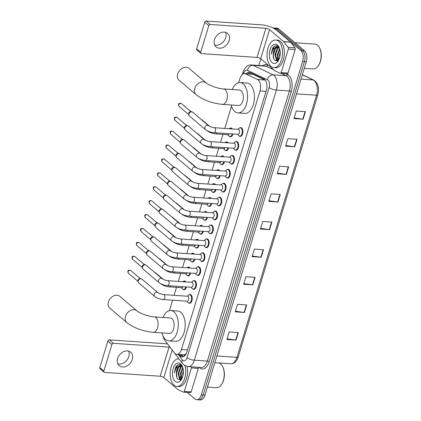 <?xml version="1.0" encoding="UTF-8"?>
<svg xmlns="http://www.w3.org/2000/svg" width="421" height="421" viewBox="0 0 421 421"><rect width="100%" height="100%" fill="white"/><g stroke="black" fill="none" stroke-linecap="round" stroke-linejoin="round"><path stroke-width="0.63" d="M186.414 286.954A4.426 2.473 93.9 0 1 183.861 289.816A4.426 2.473 93.9 0 1 182.946 289.422A4.426 2.473 93.9 0 1 182.856 289.338M183.403 281.328A4.426 2.473 93.9 0 1 184.466 280.991A4.426 2.473 93.9 0 1 185.387 281.386A4.426 2.473 93.9 0 1 185.856 281.928M190.639 273.045A4.426 2.473 93.9 0 1 188.087 275.913A4.426 2.473 93.9 0 1 187.171 275.513A4.426 2.473 93.9 0 1 187.082 275.434M187.629 267.419A4.426 2.473 93.9 0 1 188.692 267.082A4.426 2.473 93.9 0 1 189.613 267.482A4.426 2.473 93.9 0 1 190.082 268.019M194.865 259.136A4.426 2.473 93.9 0 1 192.313 262.004A4.426 2.473 93.9 0 1 191.397 261.604A4.426 2.473 93.9 0 1 191.308 261.525M191.855 253.51A4.426 2.473 93.9 0 1 192.918 253.174A4.426 2.473 93.9 0 1 193.834 253.574A4.426 2.473 93.9 0 1 194.307 254.11M199.091 245.232A4.426 2.473 93.9 0 1 196.539 248.095A4.426 2.473 93.9 0 1 195.623 247.701A4.426 2.473 93.9 0 1 195.533 247.616M196.081 239.602A4.426 2.473 93.9 0 1 197.144 239.27A4.426 2.473 93.9 0 1 198.059 239.665A4.426 2.473 93.9 0 1 198.533 240.202M203.317 231.324A4.426 2.473 93.9 0 1 200.764 234.187A4.426 2.473 93.9 0 1 199.849 233.792A4.426 2.473 93.9 0 1 199.759 233.713M200.307 225.698A4.426 2.473 93.9 0 1 201.37 225.361A4.426 2.473 93.9 0 1 202.285 225.756A4.426 2.473 93.9 0 1 202.759 226.298M207.537 217.415A4.426 2.473 93.9 0 1 204.99 220.283A4.426 2.473 93.9 0 1 204.069 219.883A4.426 2.473 93.9 0 1 203.98 219.804M204.532 211.789A4.426 2.473 93.9 0 1 205.595 211.453A4.426 2.473 93.9 0 1 206.511 211.852A4.426 2.473 93.9 0 1 206.985 212.389M211.763 203.511A4.426 2.473 93.9 0 1 209.216 206.374A4.426 2.473 93.9 0 1 208.295 205.974A4.426 2.473 93.9 0 1 208.206 205.895M208.758 197.881A4.426 2.473 93.9 0 1 209.821 197.544A4.426 2.473 93.9 0 1 210.737 197.944A4.426 2.473 93.9 0 1 211.21 198.48M215.989 189.603A4.426 2.473 93.9 0 1 213.442 192.465A4.426 2.473 93.9 0 1 212.521 192.071A4.426 2.473 93.9 0 1 212.431 191.987M212.984 183.972A4.426 2.473 93.9 0 1 214.047 183.64A4.426 2.473 93.9 0 1 214.963 184.035A4.426 2.473 93.9 0 1 215.436 184.572M220.215 175.694A4.426 2.473 93.9 0 1 217.668 178.557A4.426 2.473 93.9 0 1 216.747 178.162A4.426 2.473 93.9 0 1 216.657 178.083M217.21 170.068A4.426 2.473 93.9 0 1 218.273 169.731A4.426 2.473 93.9 0 1 219.188 170.126A4.426 2.473 93.9 0 1 219.662 170.668M224.44 161.785A4.426 2.473 93.9 0 1 221.893 164.653A4.426 2.473 93.9 0 1 220.972 164.253A4.426 2.473 93.9 0 1 220.883 164.174M221.435 156.159A4.426 2.473 93.9 0 1 222.499 155.823A4.426 2.473 93.9 0 1 223.414 156.223A4.426 2.473 93.9 0 1 223.888 156.759M228.666 147.882A4.426 2.473 93.9 0 1 226.119 150.744A4.426 2.473 93.9 0 1 225.198 150.344A4.426 2.473 93.9 0 1 225.109 150.265M225.656 142.251A4.426 2.473 93.9 0 1 226.719 141.914A4.426 2.473 93.9 0 1 227.64 142.314A4.426 2.473 93.9 0 1 228.108 142.851M232.892 133.973A4.426 2.473 93.9 0 1 230.34 136.836A4.426 2.473 93.9 0 1 229.424 136.441A4.426 2.473 93.9 0 1 229.334 136.357M229.882 128.342A4.426 2.473 93.9 0 1 230.945 128.01A4.426 2.473 93.9 0 1 231.866 128.405A4.426 2.473 93.9 0 1 232.334 128.947M201.659 253.084A4.426 2.473 93.9 0 1 202.722 252.747A4.426 2.473 93.9 0 1 203.643 253.147A4.426 2.473 93.9 0 1 204.785 258.184A4.426 2.473 93.9 0 1 202.117 261.578A4.426 2.473 93.9 0 1 201.201 261.178A4.426 2.473 93.9 0 1 201.112 261.099M205.885 239.175A4.426 2.473 93.9 0 1 206.948 238.839A4.426 2.473 93.9 0 1 207.869 239.239A4.426 2.473 93.9 0 1 209.011 244.28A4.426 2.473 93.9 0 1 206.343 247.669A4.426 2.473 93.9 0 1 205.427 247.269A4.426 2.473 93.9 0 1 205.337 247.19M210.111 225.267A4.426 2.473 93.9 0 1 211.174 224.935A4.426 2.473 93.9 0 1 212.089 225.33A4.426 2.473 93.9 0 1 213.236 230.371A4.426 2.473 93.9 0 1 210.568 233.76A4.426 2.473 93.9 0 1 209.653 233.366A4.426 2.473 93.9 0 1 209.563 233.281M214.336 211.363A4.426 2.473 93.9 0 1 215.399 211.026A4.426 2.473 93.9 0 1 216.315 211.421A4.426 2.473 93.9 0 1 217.457 216.462A4.426 2.473 93.9 0 1 214.794 219.851A4.426 2.473 93.9 0 1 213.879 219.457A4.426 2.473 93.9 0 1 213.789 219.378M197.433 266.993A4.426 2.473 93.9 0 1 198.496 266.656A4.426 2.473 93.9 0 1 199.417 267.051A4.426 2.473 93.9 0 1 200.559 272.092A4.426 2.473 93.9 0 1 197.891 275.481A4.426 2.473 93.9 0 1 196.975 275.087A4.426 2.473 93.9 0 1 196.886 275.008M188.982 294.805A4.426 2.473 93.9 0 1 190.045 294.468A4.426 2.473 93.9 0 1 190.966 294.868A4.426 2.473 93.9 0 1 192.108 299.91A4.426 2.473 93.9 0 1 189.439 303.299A4.426 2.473 93.9 0 1 188.524 302.899A4.426 2.473 93.9 0 1 188.434 302.82M193.207 280.896A4.426 2.473 93.9 0 1 194.27 280.565A4.426 2.473 93.9 0 1 195.191 280.96A4.426 2.473 93.9 0 1 196.333 286.001A4.426 2.473 93.9 0 1 193.665 289.39A4.426 2.473 93.9 0 1 192.75 288.995A4.426 2.473 93.9 0 1 192.66 288.911M218.562 197.454A4.426 2.473 93.9 0 1 219.625 197.117A4.426 2.473 93.9 0 1 220.541 197.517A4.426 2.473 93.9 0 1 221.683 202.554A4.426 2.473 93.9 0 1 219.02 205.948A4.426 2.473 93.9 0 1 218.104 205.548A4.426 2.473 93.9 0 1 218.015 205.469M222.788 183.545A4.426 2.473 93.9 0 1 223.851 183.209A4.426 2.473 93.9 0 1 224.767 183.609A4.426 2.473 93.9 0 1 225.909 188.65A4.426 2.473 93.9 0 1 223.246 192.039A4.426 2.473 93.9 0 1 222.325 191.639A4.426 2.473 93.9 0 1 222.235 191.56M227.014 169.637A4.426 2.473 93.9 0 1 228.077 169.305A4.426 2.473 93.9 0 1 228.992 169.7A4.426 2.473 93.9 0 1 230.134 174.741A4.426 2.473 93.9 0 1 227.472 178.13A4.426 2.473 93.9 0 1 226.551 177.736A4.426 2.473 93.9 0 1 226.461 177.651M231.24 155.733A4.426 2.473 93.9 0 1 232.303 155.396A4.426 2.473 93.9 0 1 233.218 155.791A4.426 2.473 93.9 0 1 234.36 160.833A4.426 2.473 93.9 0 1 231.697 164.222A4.426 2.473 93.9 0 1 230.776 163.827A4.426 2.473 93.9 0 1 230.687 163.748M235.465 141.824A4.426 2.473 93.9 0 1 236.528 141.488A4.426 2.473 93.9 0 1 237.444 141.888A4.426 2.473 93.9 0 1 238.586 146.924A4.426 2.473 93.9 0 1 235.923 150.318A4.426 2.473 93.9 0 1 235.002 149.918A4.426 2.473 93.9 0 1 234.913 149.839M239.691 127.916A4.426 2.473 93.9 0 1 240.754 127.579A4.426 2.473 93.9 0 1 241.67 127.979A4.426 2.473 93.9 0 1 242.812 133.02A4.426 2.473 93.9 0 1 240.149 136.409A4.426 2.473 93.9 0 1 239.228 136.009A4.426 2.473 93.9 0 1 239.139 135.93M163.159 336.253A8.294 4.642 -86.1 0 0 164.685 340.147L174.447 352.882A8.294 4.642 -86.1 0 0 175.115 353.593A8.294 4.642 -86.1 0 0 176.836 354.34A8.294 4.642 -86.1 0 0 181.467 349.509L260.02 90.952A8.294 4.642 -86.1 0 0 257.51 79.49L245.596 73.838A8.294 4.642 -86.1 0 0 244.617 73.575A8.294 4.642 -86.1 0 0 239.986 78.406L238.691 82.679M176.836 354.34L183.903 354.824L185.666 354.198A2.763 1.547 -86.1 0 0 185.977 354.161M186.177 353.782A8.294 4.642 93.9 0 1 185.666 354.198M257.51 79.49L264.941 80.001L253.032 74.349L244.617 73.575M231.55 106.181L224.788 128.426M222.977 134.394L220.562 142.335M218.752 148.297L216.336 156.244M214.526 162.206L212.116 170.147M210.3 176.115L207.89 184.056M206.074 190.018L203.664 197.965M201.848 203.927L199.438 211.874M197.623 217.836L195.212 225.777M193.397 231.745L190.987 239.686M189.176 245.648L186.761 253.595M184.951 259.557L182.535 267.503M180.725 273.466L178.309 281.407M176.499 287.375L174.084 295.316M172.599 300.205L169.437 310.619M179.12 354.498L179.83 355.424A8.294 4.642 -86.1 0 0 180.498 356.14A8.294 4.642 -86.1 0 0 182.219 356.882A8.294 4.642 -86.1 0 0 186.85 352.056L266.325 90.478A8.294 4.642 -86.1 0 0 263.809 79.016L250.116 72.517A8.294 4.642 -86.1 0 0 249.132 72.254A8.294 4.642 -86.1 0 0 246.269 73.691M183.146 356.782A8.294 4.642 93.9 0 1 182.33 356.266A8.294 4.642 93.9 0 1 181.661 355.55L180.946 354.624M278.086 60.671A11.062 6.183 93.9 0 1 277.376 57.361A11.062 6.183 93.9 0 0 278.086 60.671M181.219 379.489A11.062 6.183 93.9 0 1 180.509 376.179A11.062 6.183 93.9 0 0 181.219 379.489M272.971 27.944A8.294 4.642 93.9 0 1 273.397 27.939A8.294 4.642 93.9 0 1 275.118 28.681L300.847 50.515A8.294 4.642 93.9 0 1 302.625 61.492L201.333 394.872A8.294 4.642 93.9 0 1 196.707 399.697A8.294 4.642 93.9 0 1 194.986 398.955L187.319 392.451M258.831 65.471L260.836 58.861M273.397 27.939L277.055 28.186A8.294 4.642 93.9 0 1 278.776 28.933L304.509 50.767A8.294 4.642 93.9 0 1 306.283 61.745L204.995 395.119L203.164 394.993A8.294 4.642 93.9 0 1 198.533 399.824A8.294 4.642 93.9 0 0 203.164 394.993L304.451 61.619L203.164 394.993L201.333 394.872M304.509 50.767L302.678 50.641A8.294 4.642 93.9 0 1 304.451 61.619A8.294 4.642 93.9 0 0 302.678 50.641L276.95 28.807L302.678 50.641L300.847 50.515M275.229 28.065A8.294 4.642 93.9 0 1 276.95 28.807A8.294 4.642 93.9 0 0 275.229 28.065M248.095 73.817A8.294 4.642 93.9 0 1 250.037 72.48M278.286 59.85A11.062 6.183 -86.1 0 0 278.434 60.366M181.419 378.668A11.062 6.183 -86.1 0 0 181.572 379.184M305.43 111.654L296.279 111.028L293.995 118.559L303.141 119.185L305.43 111.654M294.184 117.922L302.81 119.148A2.21 0.7 16.9 0 0 303.141 119.185M297.042 139.267L287.89 138.641L285.601 146.171L294.753 146.797L297.042 139.267M285.796 145.534L294.416 146.761A2.21 0.7 16.9 0 0 294.753 146.797M288.648 166.879L279.502 166.253L277.213 173.784L286.364 174.415L288.648 166.879M277.407 173.152L286.027 174.378A2.21 0.7 16.9 0 0 286.364 174.415M280.26 194.497L271.113 193.87L268.824 201.401L277.971 202.027L280.26 194.497M269.019 200.764L277.639 201.991A2.21 0.7 16.9 0 0 277.971 202.027M238.312 332.564L229.161 331.937L226.877 339.468L236.023 340.1L238.312 332.564M227.066 338.837L235.692 340.063A2.21 0.7 16.9 0 0 236.023 340.1M246.701 304.951L237.555 304.325L235.265 311.856L244.412 312.482L246.701 304.951M235.455 311.219L244.08 312.445A2.21 0.7 16.9 0 0 244.412 312.482M255.089 277.339L245.943 276.713L243.654 284.243L252.805 284.87L255.089 277.339M243.848 283.607L252.468 284.833A2.21 0.7 16.9 0 0 252.805 284.87M263.483 249.721L254.331 249.095L252.042 256.626L261.194 257.257L263.483 249.721M252.237 255.994L260.857 257.22A2.21 0.7 16.9 0 0 261.194 257.257M271.871 222.109L262.72 221.483L260.436 229.013L269.582 229.64L271.871 222.109M260.625 228.377L269.251 229.603A2.21 0.7 16.9 0 0 269.582 229.64M204.995 395.119A8.294 4.642 93.9 0 1 200.364 399.95L196.707 399.697M128.626 351.14A8.852 6.783 -49.7 0 1 128.826 356.55A8.852 6.783 -49.7 0 1 117.827 363.87M117.627 358.466A8.852 6.783 130.3 0 0 119.222 365.712A8.852 6.783 130.3 0 0 132.262 359.466A8.852 6.783 130.3 0 0 130.668 352.219A8.852 6.783 130.3 0 0 117.627 358.466M198.386 367.338A1.384 0.774 93.9 0 1 198.312 368.386L191.45 367.912L184.319 391.388L191.176 391.856A1.384 0.774 93.9 0 1 190.408 392.661L183.545 392.193A1.384 0.774 -86.1 0 0 184.319 391.388M198.312 368.386L191.176 391.856M167.605 344.01A11.062 3.494 16.9 0 0 164.964 343.678L109.386 339.868L113.449 343.315L169.026 347.125A2.763 0.874 -163.1 0 1 170.121 347.299M104.092 372.232L100.03 368.785A1.384 1.058 -49.7 0 1 99.777 367.654L103.84 371.101A1.384 1.058 130.3 0 0 104.092 372.232A1.384 1.058 130.3 0 0 104.603 372.432L160.18 376.242A2.763 0.874 -163.1 0 1 163.822 377.548L177.983 389.562A1.384 0.774 -86.1 0 0 178.104 389.646L183.382 392.146A1.384 0.774 -86.1 0 0 183.545 392.193M113.449 343.315A1.384 1.058 130.3 0 0 111.923 344.489L107.86 341.042L99.777 367.654M107.86 341.042A1.384 1.058 -49.7 0 1 109.386 339.868M111.923 344.489L103.84 371.101M191.45 367.912A1.384 0.774 -86.1 0 0 191.523 366.87M214.847 362.686L218.12 362.913A12.446 6.957 93.9 0 1 220.699 364.028A12.446 6.957 93.9 0 1 222.577 366.481L222.798 366.907A11.893 6.652 93.9 0 1 221.599 384.426L221.32 384.815A12.446 6.957 93.9 0 1 216.415 387.741L207.421 387.125M222.577 366.481A12.446 6.957 93.9 0 1 221.32 384.815M184.935 365.638A13.825 7.731 93.9 0 1 184.24 379.716A13.825 7.731 93.9 0 1 176.983 386.425A13.825 7.731 93.9 0 1 174.115 385.183A13.825 7.731 93.9 0 1 170.547 369.433A13.825 7.731 93.9 0 1 178.872 358.834A13.825 7.731 93.9 0 1 178.972 358.845L178.872 358.834M186.945 366.454A13.825 7.731 93.9 0 1 178.814 386.552L176.983 386.425M182.393 366.465L181.488 365.402C179.478 363.881 177.573 364.423 175.773 367.033L174.257 372.948C175.21 368.77 177.088 366.449 179.899 365.981A6.915 3.868 93.9 0 0 176.346 373.98C176.378 376.385 176.931 378.153 178.009 379.295L181.646 379.105M175.257 381.415A9.678 5.41 93.9 0 1 173.189 368.607A9.678 5.41 93.9 0 1 180.598 363.844A9.678 5.41 93.9 0 1 182.056 365.754A9.678 5.41 93.9 0 1 181.083 380.01A9.678 5.41 93.9 0 1 175.257 381.415M182.161 366.396L180.93 367.349L178.641 373.595L180.241 379.195L180.962 379.668M181.888 366.228L180.362 367.307L178.072 373.559L179.667 379.158L180.82 379.753M182.877 367.907L180.93 373.753L181.914 378.59M182.725 367.38L180.356 373.716L181.688 379.032M183.351 372.569L183.209 374.148M183.309 370.433L182.646 373.869L182.782 376.253M182.456 366.623L180.767 365.896L179.899 365.981M182.151 366.123L180.767 365.896M181.051 365.933L178.646 367.191L176.346 373.98M181.751 365.654L181.44 365.944M181.372 366.012L180.388 367.28M179.314 378.763L180.03 380.031M180.551 364.797L178.799 366.165M182.088 369.164L181.088 373.964L181.43 377.558M179.799 369.012L178.804 373.806L179.146 377.4M179.851 379.31L180.262 379.984M180.714 364.875L179.204 366.054M177.515 368.854L176.515 373.648L176.946 377.574M178.546 364.66L176.931 365.886L174.257 372.948M119.864 296.373A7.741 5.936 130.3 0 0 108.45 301.841A7.741 5.936 130.3 0 0 109.844 308.183L126.905 322.66A7.741 5.936 -49.7 0 1 125.511 316.318A7.741 5.936 -49.7 0 1 136.925 310.851L119.864 296.373M154.296 316.866A7.741 4.331 -86.1 0 1 155.902 317.56A7.741 4.331 -86.1 0 1 157.559 327.806A7.741 4.331 -86.1 0 1 153.239 332.316L169.247 333.411A7.741 4.331 -86.1 0 0 173.91 327.48A7.741 4.331 -86.1 0 0 171.91 318.66A7.741 4.331 -86.1 0 0 170.305 317.966L154.296 316.866C148.876 316.75 138.925 312.935 136.925 310.851M163.001 317.46A15.209 8.504 93.9 0 1 170.815 310.514A15.209 8.504 93.9 0 1 173.973 311.882A15.209 8.504 93.9 0 1 177.899 329.206A15.209 8.504 93.9 0 1 168.737 340.863A15.209 8.504 93.9 0 1 165.579 339.494A15.209 8.504 93.9 0 1 161.943 332.911M170.815 310.514L177.678 310.987A15.209 8.504 93.9 0 1 180.83 312.35A15.209 8.504 93.9 0 1 184.761 329.675A15.209 8.504 93.9 0 1 175.599 341.331L168.737 340.863M189.118 68.434A7.741 5.936 130.3 0 0 177.704 73.896A7.741 5.936 130.3 0 0 179.099 80.243L196.16 94.72A7.741 5.936 -49.7 0 1 194.765 88.373A7.741 5.936 -49.7 0 1 206.179 82.911L189.118 68.434M223.551 88.926A7.741 4.331 -86.1 0 1 225.156 89.62A7.741 4.331 -86.1 0 1 226.814 99.866A7.741 4.331 -86.1 0 1 222.488 104.376L238.502 105.471A7.741 4.331 -86.1 0 0 243.164 99.54A7.741 4.331 -86.1 0 0 241.165 90.72A7.741 4.331 -86.1 0 0 239.56 90.02L223.551 88.926C218.131 88.81 208.179 84.989 206.179 82.911M232.255 89.52A15.209 8.504 93.9 0 1 240.07 82.574A15.209 8.504 93.9 0 1 243.222 83.942A15.209 8.504 93.9 0 1 247.153 101.266A15.209 8.504 93.9 0 1 237.991 112.923A15.209 8.504 93.9 0 1 234.834 111.554A15.209 8.504 93.9 0 1 231.197 104.971M240.07 82.574L246.932 83.042A15.209 8.504 93.9 0 1 250.085 84.41A15.209 8.504 93.9 0 1 254.01 101.735A15.209 8.504 93.9 0 1 244.854 113.391L237.991 112.923M163.658 294.6L187.629 296.247A2.489 1.389 93.9 0 1 188.145 296.468A2.489 1.389 93.9 0 1 188.787 299.305A2.489 1.389 93.9 0 1 187.287 301.21L163.316 299.568A2.489 1.389 93.9 0 0 164.748 297.973A2.489 1.389 93.9 0 0 164.174 294.826A2.489 1.389 93.9 0 0 163.658 294.6C161.148 294.258 159.196 293.584 157.817 292.574L141.914 279.086A2.489 1.905 -49.7 0 0 140.993 278.723A2.489 1.905 -49.7 0 1 140.993 278.723A2.489 1.905 -49.7 0 0 138.246 280.844A2.489 1.905 -49.7 0 0 138.188 282.017A2.489 1.905 -49.7 0 0 138.693 282.88L154.596 296.368A2.489 1.905 -49.7 0 1 154.144 294.332A2.489 1.905 -49.7 0 1 154.191 294.19A2.489 1.905 -49.7 0 1 157.817 292.574M187.25 296.221L188.361 295.205A4.147 2.321 93.9 0 1 189.571 294.716A4.147 2.321 93.9 0 1 190.429 295.089A4.147 2.321 93.9 0 1 191.502 299.81A4.147 2.321 93.9 0 1 189.003 302.994A4.147 2.321 93.9 0 1 188.145 302.62A4.147 2.321 93.9 0 1 187.871 302.341L186.908 301.183M138.188 282.017L137.962 281.039A1.8 1.379 -49.7 0 1 138.009 280.191A1.8 1.379 -49.7 0 1 139.982 278.66A1.8 1.379 -49.7 0 1 139.988 278.66L140.977 278.723M167.884 280.696L191.855 282.338A2.489 1.389 93.9 0 1 192.371 282.559A2.489 1.389 93.9 0 1 193.013 285.396A2.489 1.389 93.9 0 1 191.513 287.301L167.542 285.659A2.489 1.389 93.9 0 0 168.974 284.07A2.489 1.389 93.9 0 0 168.4 280.918A2.489 1.389 93.9 0 0 167.884 280.696C165.374 280.349 163.422 279.676 162.043 278.67L146.14 265.177A2.489 1.905 -49.7 0 0 145.219 264.814A2.489 1.905 -49.7 0 0 145.203 264.814A2.489 1.905 -49.7 0 0 142.472 266.935A2.489 1.905 -49.7 0 0 142.409 268.109A2.489 1.905 -49.7 0 0 142.919 268.972L158.822 282.465A2.489 1.905 -49.7 0 1 158.37 280.423A2.489 1.905 -49.7 0 1 158.417 280.281A2.489 1.905 -49.7 0 1 162.043 278.67M191.476 282.312L192.586 281.296A4.147 2.321 93.9 0 1 193.797 280.807A4.147 2.321 93.9 0 1 194.655 281.181A4.147 2.321 93.9 0 1 195.728 285.906A4.147 2.321 93.9 0 1 193.228 289.085A4.147 2.321 93.9 0 1 192.371 288.711A4.147 2.321 93.9 0 1 192.097 288.432L191.134 287.275M142.409 268.109L142.187 267.13A1.8 1.379 -49.7 0 1 142.23 266.282A1.8 1.379 -49.7 0 1 144.203 264.751A1.8 1.379 -49.7 0 1 144.214 264.756M172.11 266.788L196.081 268.43A2.489 1.389 93.9 0 1 196.596 268.656A2.489 1.389 93.9 0 1 197.239 271.487A2.489 1.389 93.9 0 1 195.739 273.397L171.768 271.75A2.489 1.389 93.9 0 0 173.199 270.161A2.489 1.389 93.9 0 0 172.626 267.009A2.489 1.389 93.9 0 0 172.11 266.788C169.595 266.446 167.647 265.767 166.263 264.762L150.365 251.269A2.489 1.905 -49.7 0 0 149.444 250.911A2.489 1.905 -49.7 0 0 149.429 250.905A2.489 1.905 -49.7 0 0 146.697 253.026A2.489 1.905 -49.7 0 0 146.634 254.2A2.489 1.905 -49.7 0 0 147.145 255.068L163.048 268.556A2.489 1.905 -49.7 0 1 162.595 266.519A2.489 1.905 -49.7 0 1 162.643 266.377A2.489 1.905 -49.7 0 1 166.263 264.762M195.702 268.403L196.812 267.388A4.147 2.321 93.9 0 1 198.023 266.898A4.147 2.321 93.9 0 1 198.88 267.272A4.147 2.321 93.9 0 1 199.954 271.998A4.147 2.321 93.9 0 1 197.454 275.176A4.147 2.321 93.9 0 1 196.591 274.802A4.147 2.321 93.9 0 1 196.323 274.529L195.36 273.371M146.634 254.2L146.413 253.226A1.8 1.379 -49.7 0 1 146.455 252.379A1.8 1.379 -49.7 0 1 148.429 250.848A1.8 1.379 -49.7 0 1 148.439 250.848L149.429 250.905M176.336 252.879L200.301 254.521A2.489 1.389 93.9 0 1 200.822 254.747A2.489 1.389 93.9 0 1 201.464 257.578A2.489 1.389 93.9 0 1 199.964 259.489L175.994 257.847A2.489 1.389 93.9 0 0 177.425 256.252A2.489 1.389 93.9 0 0 176.852 253.105A2.489 1.389 93.9 0 0 176.336 252.879C173.82 252.537 171.873 251.863 170.489 250.853L154.591 237.365A2.489 1.905 -49.7 0 0 153.67 237.002A2.489 1.905 -49.7 0 1 153.67 237.002A2.489 1.905 -49.7 0 0 150.923 239.117A2.489 1.905 -49.7 0 0 150.86 240.291A2.489 1.905 -49.7 0 0 151.371 241.159L167.269 254.647A2.489 1.905 -49.7 0 1 166.821 252.611A2.489 1.905 -49.7 0 1 166.869 252.468A2.489 1.905 -49.7 0 1 170.489 250.853M199.928 254.495L201.038 253.479A4.147 2.321 93.9 0 1 202.248 252.995A4.147 2.321 93.9 0 1 203.106 253.363A4.147 2.321 93.9 0 1 204.18 258.089A4.147 2.321 93.9 0 1 201.68 261.267A4.147 2.321 93.9 0 1 200.817 260.894A4.147 2.321 93.9 0 1 200.549 260.62L199.586 259.462M150.86 240.291L150.639 239.317A1.8 1.379 -49.7 0 1 150.681 238.47A1.8 1.379 -49.7 0 1 152.655 236.939A1.8 1.379 -49.7 0 1 152.665 236.939L153.654 237.002M180.562 238.97L204.527 240.617A2.489 1.389 93.9 0 1 205.043 240.838A2.489 1.389 93.9 0 1 205.69 243.675A2.489 1.389 93.9 0 1 204.19 245.58L180.22 243.938A2.489 1.389 93.9 0 0 181.651 242.343A2.489 1.389 93.9 0 0 181.077 239.196A2.489 1.389 93.9 0 0 180.562 238.97C178.046 238.628 176.099 237.954 174.715 236.944L158.817 223.456A2.489 1.905 -49.7 0 0 157.896 223.093A2.489 1.905 -49.7 0 0 157.88 223.093A2.489 1.905 -49.7 0 0 155.149 225.214A2.489 1.905 -49.7 0 0 155.086 226.387A2.489 1.905 -49.7 0 0 155.596 227.251L171.494 240.744A2.489 1.905 -49.7 0 1 171.047 238.702A2.489 1.905 -49.7 0 1 171.094 238.56A2.489 1.905 -49.7 0 1 174.715 236.944M204.153 240.591L205.264 239.575A4.147 2.321 93.9 0 1 206.474 239.086A4.147 2.321 93.9 0 1 207.332 239.46A4.147 2.321 93.9 0 1 208.406 244.18A4.147 2.321 93.9 0 1 205.906 247.364A4.147 2.321 93.9 0 1 205.043 246.99A4.147 2.321 93.9 0 1 204.774 246.711L203.811 245.554M155.086 226.387L154.865 225.409A1.8 1.379 -49.7 0 1 154.907 224.561A1.8 1.379 -49.7 0 1 156.88 223.03A1.8 1.379 -49.7 0 1 156.891 223.03M184.787 225.067L208.753 226.709A2.489 1.389 93.9 0 1 209.269 226.93A2.489 1.389 93.9 0 1 209.916 229.766A2.489 1.389 93.9 0 1 208.416 231.671L184.445 230.029A2.489 1.389 93.9 0 0 185.877 228.44A2.489 1.389 93.9 0 0 185.303 225.288A2.489 1.389 93.9 0 0 184.787 225.067C182.272 224.725 180.325 224.046 178.941 223.041L163.043 209.547A2.489 1.905 -49.7 0 0 162.122 209.184A2.489 1.905 -49.7 0 1 162.122 209.184A2.489 1.905 -49.7 0 0 159.375 211.305A2.489 1.905 -49.7 0 0 159.312 212.479A2.489 1.905 -49.7 0 0 159.822 213.342L175.72 226.835A2.489 1.905 -49.7 0 1 175.273 224.793A2.489 1.905 -49.7 0 1 175.32 224.651A2.489 1.905 -49.7 0 1 178.941 223.041M208.379 226.682L209.49 225.667A4.147 2.321 93.9 0 1 210.7 225.177A4.147 2.321 93.9 0 1 211.558 225.551A4.147 2.321 93.9 0 1 212.631 230.276A4.147 2.321 93.9 0 1 210.132 233.455A4.147 2.321 93.9 0 1 209.269 233.081A4.147 2.321 93.9 0 1 209 232.808L208.037 231.65M159.312 212.479L159.091 211.5A1.8 1.379 -49.7 0 1 159.133 210.653A1.8 1.379 -49.7 0 1 161.106 209.126A1.8 1.379 -49.7 0 1 161.117 209.126L162.106 209.184M189.008 211.158L212.979 212.8A2.489 1.389 93.9 0 1 213.494 213.026A2.489 1.389 93.9 0 1 214.136 215.857A2.489 1.389 93.9 0 1 212.642 217.768L188.671 216.126A2.489 1.389 93.9 0 0 190.097 214.531A2.489 1.389 93.9 0 0 189.529 211.379A2.489 1.389 93.9 0 0 189.008 211.158C186.498 210.816 184.551 210.137 183.167 209.132L167.269 195.639A2.489 1.905 -49.7 0 0 166.342 195.281A2.489 1.905 -49.7 0 0 166.332 195.276A2.489 1.905 -49.7 0 0 163.601 197.396A2.489 1.905 -49.7 0 0 163.537 198.57A2.489 1.905 -49.7 0 0 164.048 199.438L179.946 212.926A2.489 1.905 -49.7 0 1 179.499 210.889A2.489 1.905 -49.7 0 1 179.546 210.747A2.489 1.905 -49.7 0 1 183.167 209.132M212.605 212.773L213.715 211.758A4.147 2.321 93.9 0 1 214.92 211.268A4.147 2.321 93.9 0 1 215.784 211.642A4.147 2.321 93.9 0 1 216.852 216.368A4.147 2.321 93.9 0 1 214.357 219.546A4.147 2.321 93.9 0 1 213.494 219.173A4.147 2.321 93.9 0 1 213.226 218.899L212.263 217.741M163.537 198.57L163.316 197.596A1.8 1.379 -49.7 0 1 163.359 196.749A1.8 1.379 -49.7 0 1 165.332 195.218A1.8 1.379 -49.7 0 1 165.342 195.218M193.234 197.249L217.204 198.891A2.489 1.389 93.9 0 1 217.72 199.117A2.489 1.389 93.9 0 1 218.362 201.954A2.489 1.389 93.9 0 1 216.862 203.859L192.897 202.217A2.489 1.389 93.9 0 0 194.323 200.622A2.489 1.389 93.9 0 0 193.749 197.475A2.489 1.389 93.9 0 0 193.234 197.249C190.724 196.907 188.776 196.233 187.392 195.223L171.494 181.735A2.489 1.905 -49.7 0 0 170.568 181.372A2.489 1.905 -49.7 0 1 170.568 181.372A2.489 1.905 -49.7 0 0 167.826 183.488A2.489 1.905 -49.7 0 0 167.763 184.661A2.489 1.905 -49.7 0 0 168.274 185.529L184.172 199.017A2.489 1.905 -49.7 0 1 183.724 196.981A2.489 1.905 -49.7 0 1 183.772 196.839A2.489 1.905 -49.7 0 1 187.392 195.223M216.831 198.865L217.941 197.849A4.147 2.321 93.9 0 1 219.146 197.365A4.147 2.321 93.9 0 1 220.009 197.733A4.147 2.321 93.9 0 1 221.078 202.459A4.147 2.321 93.9 0 1 218.583 205.637A4.147 2.321 93.9 0 1 217.72 205.269A4.147 2.321 93.9 0 1 217.452 204.99L216.489 203.832M167.763 184.661L167.542 183.688A1.8 1.379 -49.7 0 1 167.584 182.84A1.8 1.379 -49.7 0 1 169.558 181.309A1.8 1.379 -49.7 0 1 169.568 181.309L170.558 181.372M197.46 183.34L221.43 184.987A2.489 1.389 93.9 0 1 221.946 185.208A2.489 1.389 93.9 0 1 222.588 188.045A2.489 1.389 93.9 0 1 221.088 189.95L197.123 188.308A2.489 1.389 93.9 0 0 198.549 186.714A2.489 1.389 93.9 0 0 197.975 183.567A2.489 1.389 93.9 0 0 197.46 183.34C194.949 182.998 193.002 182.325 191.618 181.314L175.72 167.826A2.489 1.905 -49.7 0 0 174.794 167.463A2.489 1.905 -49.7 0 1 174.794 167.463A2.489 1.905 -49.7 0 0 172.052 169.584A2.489 1.905 -49.7 0 0 171.989 170.758A2.489 1.905 -49.7 0 0 172.499 171.621L188.398 185.114A2.489 1.905 -49.7 0 1 187.95 183.072A2.489 1.905 -49.7 0 1 187.998 182.93A2.489 1.905 -49.7 0 1 191.618 181.314M221.051 184.961L222.162 183.945A4.147 2.321 93.9 0 1 223.372 183.456A4.147 2.321 93.9 0 1 224.235 183.83A4.147 2.321 93.9 0 1 225.303 188.555A4.147 2.321 93.9 0 1 222.809 191.734A4.147 2.321 93.9 0 1 221.946 191.36A4.147 2.321 93.9 0 1 221.678 191.081L220.715 189.924M171.989 170.758L171.763 169.779A1.8 1.379 -49.7 0 1 171.81 168.932A1.8 1.379 -49.7 0 1 173.784 167.4A1.8 1.379 -49.7 0 1 173.794 167.4L174.783 167.463M201.685 169.437L225.656 171.079A2.489 1.389 93.9 0 1 226.172 171.3A2.489 1.389 93.9 0 1 226.814 174.136A2.489 1.389 93.9 0 1 225.314 176.041L201.349 174.399A2.489 1.389 93.9 0 0 202.775 172.81A2.489 1.389 93.9 0 0 202.201 169.658A2.489 1.389 93.9 0 0 201.685 169.437C199.175 169.095 197.228 168.416 195.844 167.411L179.946 153.918A2.489 1.905 -49.7 0 0 179.02 153.554A2.489 1.905 -49.7 0 0 179.009 153.554A2.489 1.905 -49.7 0 0 176.278 155.675A2.489 1.905 -49.7 0 0 176.215 156.849A2.489 1.905 -49.7 0 0 176.725 157.712L192.623 171.205A2.489 1.905 -49.7 0 1 192.176 169.163A2.489 1.905 -49.7 0 1 192.223 169.021A2.489 1.905 -49.7 0 1 195.844 167.411M225.277 171.052L226.387 170.037A4.147 2.321 93.9 0 1 227.598 169.547A4.147 2.321 93.9 0 1 228.461 169.921A4.147 2.321 93.9 0 1 229.529 174.647A4.147 2.321 93.9 0 1 227.03 177.825A4.147 2.321 93.9 0 1 226.172 177.451A4.147 2.321 93.9 0 1 225.898 177.178L224.94 176.02M176.215 156.849L175.989 155.87A1.8 1.379 -49.7 0 1 176.036 155.023A1.8 1.379 -49.7 0 1 178.009 153.497A1.8 1.379 -49.7 0 1 178.02 153.497M205.911 155.528L229.882 157.17A2.489 1.389 93.9 0 1 230.398 157.396A2.489 1.389 93.9 0 1 231.04 160.227A2.489 1.389 93.9 0 1 229.54 162.138L205.569 160.496A2.489 1.389 93.9 0 0 207 158.901A2.489 1.389 93.9 0 0 206.427 155.749A2.489 1.389 93.9 0 0 205.911 155.528C203.401 155.186 201.454 154.507 200.07 153.502L184.172 140.009A2.489 1.905 -49.7 0 0 183.246 139.651A2.489 1.905 -49.7 0 1 183.246 139.651A2.489 1.905 -49.7 0 0 180.504 141.766A2.489 1.905 -49.7 0 0 180.441 142.94A2.489 1.905 -49.7 0 0 180.951 143.808L196.849 157.296A2.489 1.905 -49.7 0 1 196.402 155.26A2.489 1.905 -49.7 0 1 196.449 155.117A2.489 1.905 -49.7 0 1 200.07 153.502M229.503 157.144L230.613 156.128A4.147 2.321 93.9 0 1 231.824 155.638A4.147 2.321 93.9 0 1 232.687 156.012A4.147 2.321 93.9 0 1 233.755 160.738A4.147 2.321 93.9 0 1 231.255 163.916A4.147 2.321 93.9 0 1 230.398 163.543A4.147 2.321 93.9 0 1 230.124 163.269L229.166 162.111M180.441 142.94L180.214 141.966A1.8 1.379 -49.7 0 1 180.262 141.119A1.8 1.379 -49.7 0 1 182.235 139.588A1.8 1.379 -49.7 0 1 182.246 139.588L183.235 139.651M210.137 141.619L234.108 143.261A2.489 1.389 93.9 0 1 234.623 143.487A2.489 1.389 93.9 0 1 235.265 146.324A2.489 1.389 93.9 0 1 233.766 148.229L209.795 146.587A2.489 1.389 93.9 0 0 211.226 144.992A2.489 1.389 93.9 0 0 210.653 141.845A2.489 1.389 93.9 0 0 210.137 141.619C207.627 141.277 205.68 140.603 204.296 139.593L188.398 126.105A2.489 1.905 -49.7 0 0 187.471 125.742A2.489 1.905 -49.7 0 0 187.461 125.742A2.489 1.905 -49.7 0 0 184.73 127.858A2.489 1.905 -49.7 0 0 184.666 129.036A2.489 1.905 -49.7 0 0 185.177 129.9L201.075 143.387A2.489 1.905 -49.7 0 1 200.628 141.351A2.489 1.905 -49.7 0 1 200.675 141.209A2.489 1.905 -49.7 0 1 204.296 139.593M233.729 143.235L234.839 142.219A4.147 2.321 93.9 0 1 236.049 141.735A4.147 2.321 93.9 0 1 236.912 142.103A4.147 2.321 93.9 0 1 237.981 146.829A4.147 2.321 93.9 0 1 235.481 150.008A4.147 2.321 93.9 0 1 234.623 149.639A4.147 2.321 93.9 0 1 234.35 149.36L233.392 148.203M184.666 129.036L184.44 128.058A1.8 1.379 -49.7 0 1 184.487 127.21A1.8 1.379 -49.7 0 1 186.461 125.679A1.8 1.379 -49.7 0 1 186.466 125.679M214.363 127.71L238.333 129.358A2.489 1.389 93.9 0 1 238.849 129.579A2.489 1.389 93.9 0 1 239.491 132.415A2.489 1.389 93.9 0 1 237.991 134.32L214.021 132.678A2.489 1.389 93.9 0 0 215.452 131.084A2.489 1.389 93.9 0 0 214.878 127.937A2.489 1.389 93.9 0 0 214.363 127.71C211.852 127.368 209.905 126.695 208.521 125.684L192.623 112.196A2.489 1.905 -49.7 0 0 191.697 111.833A2.489 1.905 -49.7 0 1 191.697 111.833A2.489 1.905 -49.7 0 0 188.95 113.954A2.489 1.905 -49.7 0 0 188.892 115.128A2.489 1.905 -49.7 0 0 189.403 115.991L205.301 129.484A2.489 1.905 -49.7 0 1 204.853 127.442A2.489 1.905 -49.7 0 1 204.901 127.3A2.489 1.905 -49.7 0 1 208.521 125.684M237.954 129.331L239.065 128.316A4.147 2.321 93.9 0 1 240.275 127.826A4.147 2.321 93.9 0 1 241.138 128.2A4.147 2.321 93.9 0 1 242.207 132.925A4.147 2.321 93.9 0 1 239.707 136.104A4.147 2.321 93.9 0 1 238.849 135.73A4.147 2.321 93.9 0 1 238.575 135.451L237.612 134.294M188.892 115.128L188.666 114.149A1.8 1.379 -49.7 0 1 188.713 113.302A1.8 1.379 -49.7 0 1 190.687 111.77A1.8 1.379 -49.7 0 1 190.692 111.77L191.687 111.833M182.935 286.717A2.489 1.389 93.9 0 1 181.709 287.732L169.358 286.885A2.489 1.389 93.9 0 0 170.584 285.87M154.87 272.582A2.489 1.905 -49.7 0 1 155.649 272.929L163.327 279.444M182.788 281.717A4.147 2.321 93.9 0 1 183.993 281.233A4.147 2.321 93.9 0 1 184.851 281.607A4.147 2.321 93.9 0 1 185.119 281.875M185.793 286.912A4.147 2.321 93.9 0 1 183.424 289.511A4.147 2.321 93.9 0 1 182.561 289.138A4.147 2.321 93.9 0 1 182.293 288.864L181.33 287.706M187.161 272.808A2.489 1.389 93.9 0 1 185.935 273.824L173.584 272.976A2.489 1.389 93.9 0 0 174.81 271.961M159.091 258.673A2.489 1.905 -49.7 0 1 159.875 259.02L167.553 265.535M187.013 267.809A4.147 2.321 93.9 0 1 188.219 267.324A4.147 2.321 93.9 0 1 189.076 267.698A4.147 2.321 93.9 0 1 189.339 267.966M190.018 273.003A4.147 2.321 93.9 0 1 187.65 275.602A4.147 2.321 93.9 0 1 186.787 275.229A4.147 2.321 93.9 0 1 186.519 274.955L185.556 273.797M191.387 258.899A2.489 1.389 93.9 0 1 190.16 259.915L177.809 259.068A2.489 1.389 93.9 0 0 179.036 258.052M163.316 244.769A2.489 1.905 -49.7 0 1 164.101 245.111L171.779 251.626M191.239 253.9A4.147 2.321 93.9 0 1 192.444 253.421A4.147 2.321 93.9 0 1 193.302 253.795A4.147 2.321 93.9 0 1 193.565 254.063M194.244 259.094A4.147 2.321 93.9 0 1 191.876 261.694A4.147 2.321 93.9 0 1 191.013 261.325A4.147 2.321 93.9 0 1 190.745 261.046L189.782 259.889M195.607 244.99A2.489 1.389 93.9 0 1 194.386 246.006L182.035 245.159A2.489 1.389 93.9 0 0 183.261 244.148M167.542 230.861A2.489 1.905 -49.7 0 1 168.326 231.208L176.004 237.723M195.465 239.991A4.147 2.321 93.9 0 1 196.665 239.512A4.147 2.321 93.9 0 1 197.528 239.886A4.147 2.321 93.9 0 1 197.791 240.154M198.47 245.19A4.147 2.321 93.9 0 1 196.102 247.79A4.147 2.321 93.9 0 1 195.239 247.416A4.147 2.321 93.9 0 1 194.97 247.138L194.007 245.98M199.833 231.087A2.489 1.389 93.9 0 1 198.607 232.103L186.261 231.255A2.489 1.389 93.9 0 0 187.482 230.24M171.768 216.952A2.489 1.905 -49.7 0 1 172.547 217.299L180.23 223.814M199.691 226.088A4.147 2.321 93.9 0 1 200.891 225.603A4.147 2.321 93.9 0 1 201.754 225.977A4.147 2.321 93.9 0 1 202.017 226.245M202.696 231.282A4.147 2.321 93.9 0 1 200.328 233.881A4.147 2.321 93.9 0 1 199.465 233.508A4.147 2.321 93.9 0 1 199.196 233.234L198.233 232.076M204.059 217.178A2.489 1.389 93.9 0 1 202.833 218.194L190.481 217.347A2.489 1.389 93.9 0 0 191.708 216.331M175.994 203.043A2.489 1.905 -49.7 0 1 176.773 203.39L184.456 209.905M203.917 212.179A4.147 2.321 93.9 0 1 205.116 211.695A4.147 2.321 93.9 0 1 205.98 212.068A4.147 2.321 93.9 0 1 206.243 212.337M206.921 217.373A4.147 2.321 93.9 0 1 204.553 219.972A4.147 2.321 93.9 0 1 203.69 219.599A4.147 2.321 93.9 0 1 203.417 219.325L202.459 218.167M208.284 203.269A2.489 1.389 93.9 0 1 207.058 204.285L194.707 203.438A2.489 1.389 93.9 0 0 195.933 202.422M180.22 189.14A2.489 1.905 -49.7 0 1 180.998 189.482L188.682 195.997M208.142 198.27A4.147 2.321 93.9 0 1 209.342 197.791A4.147 2.321 93.9 0 1 210.205 198.165A4.147 2.321 93.9 0 1 210.468 198.433M211.142 203.464A4.147 2.321 93.9 0 1 208.774 206.064A4.147 2.321 93.9 0 1 207.916 205.695A4.147 2.321 93.9 0 1 207.642 205.416L206.685 204.259M212.51 189.361A2.489 1.389 93.9 0 1 211.284 190.376L198.933 189.529A2.489 1.389 93.9 0 0 200.159 188.519M184.445 175.231A2.489 1.905 -49.7 0 1 185.224 175.578L192.902 182.093M212.368 184.366A4.147 2.321 93.9 0 1 213.568 183.882A4.147 2.321 93.9 0 1 214.431 184.256A4.147 2.321 93.9 0 1 214.694 184.524M215.368 189.561A4.147 2.321 93.9 0 1 213 192.16A4.147 2.321 93.9 0 1 212.142 191.787A4.147 2.321 93.9 0 1 211.868 191.508L210.91 190.35M216.736 175.457A2.489 1.389 93.9 0 1 215.51 176.473L203.159 175.625A2.489 1.389 93.9 0 0 204.385 174.61M188.671 161.322A2.489 1.905 -49.7 0 1 189.45 161.669L197.128 168.184M216.594 170.458A4.147 2.321 93.9 0 1 217.794 169.973A4.147 2.321 93.9 0 1 218.657 170.347A4.147 2.321 93.9 0 1 218.92 170.616M219.594 175.652A4.147 2.321 93.9 0 1 217.225 178.251A4.147 2.321 93.9 0 1 216.368 177.878A4.147 2.321 93.9 0 1 216.094 177.604L215.136 176.446M220.962 161.548A2.489 1.389 93.9 0 1 219.736 162.564L207.385 161.717A2.489 1.389 93.9 0 0 208.611 160.701M192.897 147.413A2.489 1.905 -49.7 0 1 193.676 147.76L201.354 154.275M220.82 156.549A4.147 2.321 93.9 0 1 222.02 156.07A4.147 2.321 93.9 0 1 222.883 156.438A4.147 2.321 93.9 0 1 223.146 156.707M223.819 161.743A4.147 2.321 93.9 0 1 221.451 164.343A4.147 2.321 93.9 0 1 220.593 163.969A4.147 2.321 93.9 0 1 220.32 163.695L219.357 162.538M225.188 147.639A2.489 1.389 93.9 0 1 223.961 148.655L211.61 147.808A2.489 1.389 93.9 0 0 212.837 146.792M197.123 133.51A2.489 1.905 -49.7 0 1 197.902 133.852L205.58 140.367M225.046 142.64A4.147 2.321 93.9 0 1 226.245 142.161A4.147 2.321 93.9 0 1 227.103 142.535A4.147 2.321 93.9 0 1 227.372 142.803M228.045 147.834A4.147 2.321 93.9 0 1 225.677 150.434A4.147 2.321 93.9 0 1 224.819 150.065A4.147 2.321 93.9 0 1 224.546 149.787L223.583 148.629M229.413 133.731A2.489 1.389 93.9 0 1 228.187 134.746L215.836 133.904A2.489 1.389 93.9 0 0 217.062 132.889M201.349 119.601A2.489 1.905 -49.7 0 1 202.127 119.948L209.805 126.463M229.266 128.737A4.147 2.321 93.9 0 1 230.471 128.252A4.147 2.321 93.9 0 1 231.329 128.626A4.147 2.321 93.9 0 1 231.597 128.894M232.271 133.931A4.147 2.321 93.9 0 1 229.903 136.53A4.147 2.321 93.9 0 1 229.045 136.157A4.147 2.321 93.9 0 1 228.771 135.878L227.808 134.72M225.493 32.328A8.852 6.783 -49.7 0 1 225.693 37.732A8.852 6.783 -49.7 0 1 214.689 45.052M214.489 39.648A8.852 6.783 130.3 0 0 216.084 46.894A8.852 6.783 130.3 0 0 229.129 40.648A8.852 6.783 130.3 0 0 227.535 33.401A8.852 6.783 130.3 0 0 214.489 39.648M288.311 49.099A1.384 0.774 -86.1 0 0 288.127 47.389L283.807 41.747A1.384 0.774 -86.1 0 0 283.696 41.626L290.558 42.1A1.384 0.774 93.9 0 1 290.669 42.216L294.989 47.857A1.384 0.774 93.9 0 1 295.174 49.567L288.311 49.099L281.181 72.57L288.043 73.038A1.384 0.774 93.9 0 1 287.269 73.843L280.407 73.375A1.384 0.774 -86.1 0 0 281.181 72.57M295.174 49.567L288.043 73.038M290.558 42.1L276.397 30.08A11.062 3.494 16.9 0 0 261.83 24.86L206.253 21.05L210.316 24.497L265.893 28.307A2.763 0.874 -163.1 0 1 269.535 29.612L283.696 41.626M200.954 53.414L196.891 49.967A1.384 1.058 -49.7 0 1 196.644 48.836L200.706 52.283A1.384 1.058 130.3 0 0 200.954 53.414A1.384 1.058 130.3 0 0 201.464 53.62L257.047 57.424A2.763 0.874 -163.1 0 1 260.688 58.735L274.845 70.749A1.384 0.774 -86.1 0 0 274.971 70.828L280.244 73.333A1.384 0.774 -86.1 0 0 280.407 73.375M210.316 24.497A1.384 1.058 130.3 0 0 208.79 25.676L204.727 22.229L196.644 48.836M204.727 22.229A1.384 1.058 -49.7 0 1 206.253 21.05M208.79 25.676L200.706 52.283M295.037 42.726L314.982 44.094A12.446 6.957 93.9 0 1 317.566 45.215A12.446 6.957 93.9 0 1 319.444 47.668L319.665 48.089A11.893 6.652 93.9 0 1 318.46 65.608L318.187 65.997A12.446 6.957 93.9 0 1 313.282 68.923L304.288 68.307M319.444 47.668A12.446 6.957 93.9 0 1 318.187 65.997M278.607 41.263A13.825 7.731 93.9 0 1 282.175 57.014A13.825 7.731 93.9 0 1 273.845 67.607A13.825 7.731 93.9 0 1 270.977 66.365A13.825 7.731 93.9 0 1 267.409 50.615A13.825 7.731 93.9 0 1 275.739 40.021A13.825 7.731 93.9 0 1 278.607 41.263M275.739 40.021L277.565 40.148A13.825 7.731 93.9 0 1 280.433 41.39A13.825 7.731 93.9 0 1 284.007 57.135A13.825 7.731 93.9 0 1 275.676 67.734L273.845 67.607M279.255 47.647L278.355 46.589C276.339 45.063 274.434 45.605 272.634 48.215L271.119 54.135C272.071 49.952 273.955 47.631 276.765 47.163A6.915 3.868 93.9 0 0 273.208 55.162C273.24 57.566 273.792 59.34 274.871 60.477L278.513 60.287M272.124 62.603A9.678 5.41 93.9 0 1 270.05 49.794A9.678 5.41 93.9 0 1 277.46 45.026A9.678 5.41 93.9 0 1 278.923 46.936A9.678 5.41 93.9 0 1 277.944 61.192A9.678 5.41 93.9 0 1 272.124 62.603M279.028 47.584L277.797 48.531L275.508 54.777L277.102 60.382L277.823 60.856M278.755 47.415L277.223 48.489L274.934 54.741L276.534 60.34L277.681 60.934M279.744 49.089L277.797 54.935L278.781 59.771M279.591 48.562L277.223 54.898L278.555 60.214M280.218 53.751L280.076 55.33M280.175 51.615L279.512 55.056L279.649 57.435M279.318 47.805L277.628 47.078L276.765 47.163M279.012 47.305L277.628 47.078M277.913 47.115L275.508 48.373L273.208 55.162M278.618 46.842L278.302 47.126M278.239 47.194L277.25 48.462M276.176 59.945L276.897 61.219M277.413 45.978L275.666 47.352M278.949 50.352L277.955 55.146L278.297 58.74M276.665 50.194L275.666 54.988L276.008 58.582M276.713 60.498L277.129 61.166M277.576 46.057L276.071 47.236M274.376 50.036L273.382 54.83L273.808 58.756M275.408 45.847L273.792 47.068L271.119 54.135M184.482 354.771A8.294 5.805 142.5 0 0 184.245 356.229M250.769 72.828A8.294 6.715 115.4 0 0 250.148 73.954M187.498 349.925L181.467 349.509M253.032 74.349L245.596 73.838M266.056 91.368L260.02 90.952M178.225 354.435L182.361 359.834A5.531 3.094 -86.1 0 0 182.809 360.308A5.531 3.094 -86.1 0 0 187.045 357.587L269.114 87.473A5.531 3.094 -86.1 0 0 267.93 80.153A5.531 3.094 -86.1 0 0 267.435 79.832L247.485 70.365A5.531 3.094 -86.1 0 0 243.743 73.412L243.664 73.686M247.485 70.365A5.531 4.478 115.4 0 1 253.095 65.334L266.13 66.229A11.062 6.183 -86.1 0 0 264.82 65.881L251.784 64.987A11.062 6.183 93.9 0 1 253.095 65.334L273.04 74.801A11.062 6.183 93.9 0 1 274.029 75.443A11.062 6.183 93.9 0 1 276.397 90.083L194.328 360.197A11.062 6.183 93.9 0 1 188.155 366.638L201.191 367.533A11.062 6.183 -86.1 0 0 207.364 361.092L289.432 90.978A11.062 6.183 -86.1 0 0 287.064 76.338A11.062 6.183 -86.1 0 0 286.08 75.696L281.323 73.438M286.059 73.764L287.48 74.438A12.446 6.957 93.9 0 1 291.253 91.631L209.184 361.744A1.384 0.437 16.9 0 0 207.364 361.092L194.328 360.197A5.531 1.747 -163.1 0 1 187.045 357.587M287.48 74.438A1.384 1.121 -64.6 0 1 286.08 75.696L273.04 74.801A5.531 4.478 115.4 0 0 267.435 79.832M209.184 361.744A12.446 6.957 93.9 0 1 199.659 367.87A12.446 6.957 93.9 0 1 199.154 367.391M262.783 65.739A12.446 6.957 93.9 0 1 267.53 64.971L268.682 65.518M302.625 61.492L306.283 61.745M275.118 28.681L278.776 28.933M269.114 87.473A5.531 1.747 -163.1 0 0 276.397 90.083L289.432 90.978A1.384 0.437 16.9 0 1 291.253 91.631M273.824 69.875L266.13 66.229A1.384 1.121 -64.6 0 0 267.53 64.971M243.743 73.412A5.531 1.747 -163.1 0 1 243.028 72.117L242.322 74.443M165.969 341.82A5.531 3.873 142.5 0 0 166.206 342.184L182.546 363.512A5.531 3.873 142.5 0 1 182.361 359.834M181.661 355.55L179.83 355.424M302.357 74.67L313.871 80.137A2.763 2.237 115.4 0 0 313.203 79.964L302.315 74.796M313.871 80.137C318.165 83.116 319.486 88.036 317.844 94.899A2.763 0.874 -163.1 0 1 316.555 95.246A11.062 6.183 -86.1 0 0 313.203 79.964L300.999 79.127M216.894 355.955L236.928 357.329A2.763 0.874 16.9 0 0 238.218 356.982C236.765 361.45 234.276 363.712 230.755 363.77A11.062 6.183 -86.1 0 0 236.928 357.329L316.555 95.246L296.521 93.872M271.534 222.088L269.251 229.603M263.141 249.7L260.857 257.22M254.752 277.313L252.468 284.833M246.364 304.93L244.08 312.445M237.976 332.543L235.692 340.063M279.923 194.47L277.639 201.991M288.311 166.858L286.027 174.378M296.7 139.246L294.416 146.761M305.093 111.628L302.81 119.148M169.026 347.125L160.18 376.242M172.194 349.998L163.822 377.548M130.715 270.487C128.994 269.856 128.037 270.14 127.831 271.334L128.389 273.229A1.8 1.379 -49.7 0 1 128.068 271.755A1.8 1.379 -49.7 0 1 130.715 270.487L140.377 278.686M127.831 271.334A1.8 0.568 16.9 0 0 128.068 271.755M134.941 256.584C133.22 255.947 132.257 256.231 132.057 257.431L132.615 259.32A1.8 1.379 -49.7 0 1 132.294 257.852A1.8 1.379 -49.7 0 1 134.941 256.584L144.603 264.777M132.057 257.431A1.8 0.568 16.9 0 0 132.294 257.852M139.167 242.675C137.446 242.038 136.483 242.322 136.283 243.522L136.841 245.417A1.8 1.379 -49.7 0 1 136.52 243.943A1.8 1.379 -49.7 0 1 139.167 242.675L148.829 250.869M136.283 243.522A1.8 0.568 16.9 0 0 136.52 243.943M143.393 228.766C141.672 228.135 140.709 228.414 140.509 229.613L141.067 231.508A1.8 1.379 -49.7 0 1 140.74 230.034A1.8 1.379 -49.7 0 1 143.393 228.766L153.055 236.965M140.509 229.613A1.8 0.568 16.9 0 0 140.74 230.034M147.618 214.857C145.898 214.226 144.935 214.51 144.735 215.705L145.292 217.599A1.8 1.379 -49.7 0 1 144.966 216.126A1.8 1.379 -49.7 0 1 147.618 214.857L157.28 223.056M144.735 215.705A1.8 0.568 16.9 0 0 144.966 216.126M151.844 200.954C150.123 200.317 149.16 200.601 148.96 201.801L149.518 203.69A1.8 1.379 -49.7 0 1 149.192 202.222A1.8 1.379 -49.7 0 1 151.844 200.954L161.506 209.148M148.96 201.801A1.8 0.568 16.9 0 0 149.192 202.222M156.07 187.045C154.349 186.408 153.386 186.692 153.186 187.892L153.744 189.787A1.8 1.379 -49.7 0 1 153.418 188.313A1.8 1.379 -49.7 0 1 156.07 187.045L165.727 195.239M153.186 187.892A1.8 0.568 16.9 0 0 153.418 188.313M160.296 173.136C158.575 172.505 157.612 172.784 157.412 173.984L157.97 175.878A1.8 1.379 -49.7 0 1 157.643 174.405A1.8 1.379 -49.7 0 1 160.296 173.136L169.952 181.335M157.412 173.984A1.8 0.568 16.9 0 0 157.643 174.405M164.522 159.227C162.801 158.596 161.838 158.88 161.638 160.08L162.196 161.969A1.8 1.379 -49.7 0 1 161.869 160.496A1.8 1.379 -49.7 0 1 164.522 159.227L174.178 167.426M161.638 160.08A1.8 0.568 16.9 0 0 161.869 160.496M168.747 145.324C167.021 144.687 166.063 144.971 165.863 146.171L166.421 148.06A1.8 1.379 -49.7 0 1 166.095 146.592A1.8 1.379 -49.7 0 1 168.747 145.324L178.404 153.518M165.863 146.171A1.8 0.568 16.9 0 0 166.095 146.592M172.968 131.415C171.247 130.778 170.289 131.063 170.089 132.262L170.642 134.157A1.8 1.379 -49.7 0 1 170.321 132.683A1.8 1.379 -49.7 0 1 172.968 131.415L182.63 139.609M170.089 132.262A1.8 0.568 16.9 0 0 170.321 132.683M177.194 117.506C175.473 116.875 174.515 117.154 174.315 118.354L174.868 120.248A1.8 1.379 -49.7 0 1 174.547 118.775A1.8 1.379 -49.7 0 1 177.194 117.506L186.856 125.705M174.315 118.354A1.8 0.568 16.9 0 0 174.547 118.775M181.419 103.598C179.699 102.966 178.741 103.25 178.536 104.45L179.093 106.339A1.8 1.379 -49.7 0 1 178.772 104.866A1.8 1.379 -49.7 0 1 181.419 103.598L191.081 111.797M178.536 104.45A1.8 0.568 16.9 0 0 178.772 104.866M160.633 283.686A2.489 1.905 -49.7 0 1 160.564 283.622L160.633 283.686C163.048 285.485 165.953 286.548 169.358 286.885M143.766 264.067A1.8 1.379 -49.7 0 1 144.445 264.33L145.003 264.804M173.584 272.976C170.179 272.645 167.274 271.577 164.858 269.777A2.489 1.905 -49.7 0 1 164.79 269.714M147.992 250.163A1.8 1.379 -49.7 0 1 148.671 250.427L149.229 250.895M169.084 255.873A2.489 1.905 -49.7 0 1 169.01 255.805L169.084 255.873C171.494 257.668 174.405 258.736 177.809 259.068M152.218 236.255A1.8 1.379 -49.7 0 1 152.897 236.518L153.455 236.986M182.035 245.159C178.63 244.827 175.72 243.764 173.31 241.964A2.489 1.905 -49.7 0 1 173.236 241.901M156.444 222.346A1.8 1.379 -49.7 0 1 157.122 222.609L157.68 223.083M186.261 231.255C182.856 230.918 179.946 229.855 177.536 228.056A2.489 1.905 -49.7 0 1 177.462 227.993M160.669 208.437A1.8 1.379 -49.7 0 1 161.348 208.7L161.906 209.174M181.761 214.147A2.489 1.905 -49.7 0 1 181.688 214.084L181.761 214.147C184.172 215.947 187.082 217.015 190.481 217.347M164.895 194.534A1.8 1.379 -49.7 0 1 165.574 194.797L166.132 195.265M194.707 203.438C191.308 203.106 188.398 202.038 185.987 200.243A2.489 1.905 -49.7 0 1 185.914 200.175M169.121 180.625A1.8 1.379 -49.7 0 1 169.8 180.888L170.358 181.356M190.213 186.335A2.489 1.905 -49.7 0 1 190.139 186.271L190.213 186.335C192.623 188.134 195.533 189.197 198.933 189.529M173.347 166.716A1.8 1.379 -49.7 0 1 174.026 166.979L174.583 167.453M203.159 175.625C199.759 175.289 196.849 174.226 194.439 172.426A2.489 1.905 -49.7 0 1 194.365 172.363M177.567 152.812A1.8 1.379 -49.7 0 1 178.251 153.07L178.804 153.544M198.665 158.522A2.489 1.905 -49.7 0 1 198.591 158.454L198.665 158.522C201.075 160.317 203.98 161.385 207.385 161.717M181.793 138.904A1.8 1.379 -49.7 0 1 182.477 139.167L183.03 139.635M211.61 147.808C208.206 147.476 205.301 146.408 202.89 144.614A2.489 1.905 -49.7 0 1 202.817 144.545M186.019 124.995A1.8 1.379 -49.7 0 1 186.703 125.258L187.256 125.726M215.836 133.904C212.431 133.568 209.526 132.504 207.111 130.705A2.489 1.905 -49.7 0 1 207.043 130.642M190.245 111.086A1.8 1.379 -49.7 0 1 190.929 111.349L191.481 111.823M265.893 28.307L257.047 57.424M269.535 29.612L260.688 58.735M290.669 42.216L283.807 41.747M288.127 47.389L294.989 47.857M181.64 354.671L183.235 356.755M182.546 363.512L183.809 364.839L188.155 366.638M251.784 64.987C248.074 64.508 245.154 66.886 243.028 72.117M165.748 341.531L166.206 342.184M317.844 94.899L238.218 356.982M230.755 363.77L214.852 362.676M153.239 332.316C142.924 331.301 134.146 328.085 126.905 322.66M222.488 104.376C212.179 103.361 203.401 100.14 196.16 94.72M154.596 296.368C157.007 298.168 159.912 299.236 163.316 299.568M189.003 302.994L190.318 303.083M189.571 294.716L190.887 294.805M128.389 273.229L138.051 281.428M158.822 282.465C161.232 284.259 164.137 285.327 167.542 285.659M193.228 289.085L194.544 289.174M193.797 280.807L195.112 280.896M144.203 264.751L145.203 264.814M132.615 259.32L142.277 267.519M163.048 268.556C165.458 270.356 168.363 271.419 171.768 271.75M197.454 275.176L198.77 275.266M198.023 266.898L199.338 266.988M136.841 245.417L146.503 253.61M167.269 254.647C169.684 256.447 172.589 257.51 175.994 257.847M201.68 261.267L202.996 261.357M202.248 252.995L203.564 253.084M141.067 231.508L150.729 239.707M171.494 240.744C173.91 242.538 176.815 243.606 180.22 243.938M205.906 247.364L207.221 247.453M206.474 239.086L207.79 239.175M156.88 223.03L157.88 223.093M145.292 217.599L154.954 225.798M175.72 226.835C178.136 228.629 181.041 229.698 184.445 230.029M210.132 233.455L211.447 233.544M210.7 225.177L212.016 225.267M149.518 203.69L159.18 211.889M179.946 212.926C182.361 214.726 185.266 215.789 188.671 216.126M214.357 219.546L215.673 219.636M214.92 211.268L216.241 211.358M165.332 195.218L166.332 195.276M153.744 189.787L163.401 197.981M184.172 199.017C186.582 200.817 189.492 201.88 192.897 202.217M218.583 205.637L219.899 205.727M219.146 197.365L220.467 197.454M157.97 175.878L167.626 184.077M188.398 185.114C190.808 186.908 193.718 187.976 197.123 188.308M222.809 191.734L224.125 191.823M223.372 183.456L224.688 183.545M162.196 161.969L171.852 170.168M192.623 171.205C195.034 172.999 197.944 174.068 201.349 174.399M227.03 177.825L228.35 177.915M227.598 169.547L228.913 169.637M178.009 153.497L179.009 153.554M166.421 148.06L176.078 156.259M196.849 157.296C199.259 159.096 202.169 160.159 205.569 160.496M231.255 163.916L232.576 164.006M231.824 155.638L233.139 155.733M170.642 134.157L180.304 142.351M201.075 143.387C203.485 145.187 206.395 146.25 209.795 146.587M235.481 150.008L236.797 150.102M236.049 141.735L237.365 141.824M186.461 125.679L187.461 125.742M174.868 120.248L184.53 128.447M205.301 129.484C207.711 131.278 210.621 132.347 214.021 132.678M239.707 136.104L241.023 136.194M240.275 127.826L241.591 127.916M179.093 106.339L188.755 114.538M183.424 289.511L184.74 289.601M183.993 281.233L185.308 281.323M144.445 264.33L143.608 263.935M187.65 275.602L188.966 275.692M188.219 267.324L189.534 267.419M148.671 250.427L147.834 250.027M191.876 261.694L193.192 261.788M192.444 253.421L193.76 253.51M152.897 236.518L152.06 236.118M196.102 247.79L197.417 247.88M196.665 239.512L197.986 239.602M157.122 222.609L156.28 222.209M200.328 233.881L201.643 233.971M200.891 225.603L202.212 225.693M161.348 208.7L160.506 208.306M204.553 219.972L205.869 220.062M205.116 211.695L206.432 211.789M165.574 194.797L164.732 194.397M208.774 206.064L210.095 206.158M209.342 197.791L210.658 197.881M169.8 180.888L168.958 180.488M213 192.16L214.321 192.25M213.568 183.882L214.884 183.972M174.026 166.979L173.184 166.579M217.225 178.251L218.541 178.341M217.794 169.973L219.109 170.063M178.251 153.07L177.409 152.676M221.451 164.343L222.767 164.432M222.02 156.07L223.335 156.159M182.477 139.167L181.635 138.767M225.677 150.434L226.993 150.529M226.245 142.161L227.561 142.251M186.703 125.258L185.861 124.858M229.903 136.53L231.218 136.62M230.471 128.252L231.787 128.342M190.929 111.349L190.087 110.949"/></g></svg>
